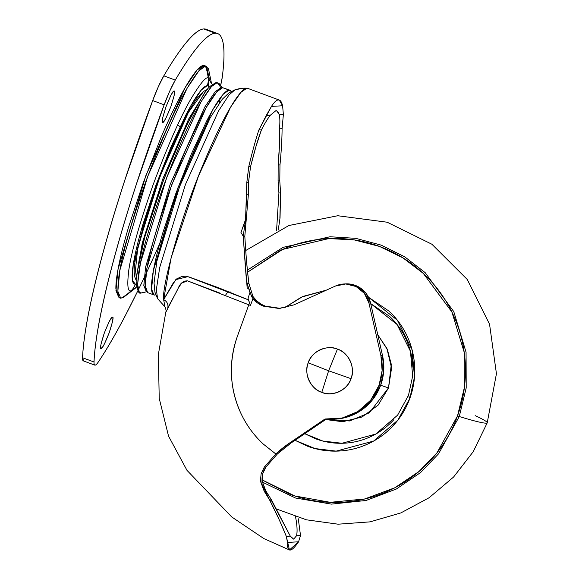 <?xml version="1.0" encoding="UTF-8"?>
<svg xmlns="http://www.w3.org/2000/svg" width="579" height="579" viewBox="0 0 579 579"><rect width="100%" height="100%" fill="white"/><g stroke="black" fill="none" stroke-linecap="round" stroke-linejoin="round"><path stroke-width="0.87" d="M351.012 378.666L328.64 370.784L321.794 392.345C332.028 397.237 348.095 389.718 351.012 378.666A23.03 22.776 86.7 0 1 321.794 392.345L328.64 370.784L337.441 349.115C327.207 344.216 311.147 351.743 308.231 362.787L328.64 370.784L308.231 362.787C303.403 373.129 310.858 389.385 321.794 392.345A23.03 22.776 86.7 0 1 308.231 362.787A23.03 22.776 86.7 0 1 337.441 349.115A23.03 22.776 86.7 0 1 351.012 378.666C355.839 368.324 348.377 352.075 337.441 349.115L328.64 370.784L351.012 378.666M229.964 90.201L222.626 87.682L229.964 90.201L231.282 91.424M221.656 87.892L220.787 87.776L221.656 87.892M141.03 292.974L139.322 292.323L137.592 284.34L140.465 262.953L166.911 177.008L201.159 101.586L211.436 86.64L217.168 82.645A22.306 22.06 86.7 0 1 220.787 87.776A22.306 22.06 -93.3 0 0 217.168 82.645L218.963 83.369L217.168 82.645A4.545 4.494 -93.3 0 0 217.009 82.652A4.545 4.494 86.7 0 1 217.168 82.645C214.802 81.4 208.961 88.601 199.632 104.242C189.007 122.734 176.646 150.909 162.561 188.754C149.266 226.555 141.319 254.478 138.721 272.506C136.876 287.72 137.65 294.537 141.03 292.974A22.306 22.06 -93.3 0 0 146.4 291.686A22.306 22.06 86.7 0 1 141.03 292.974M220.15 98.126L219.535 102.744M235.899 89.6A29.753 29.42 86.7 0 1 246.813 88.24L240.842 92.394L230.572 107.195L198.532 175.893L171.102 257.901L163.633 299.625L173.259 282.972L176.566 278.955L182.052 276.4L185.598 276.219L189.355 277.08L219 287.944L248.405 299.857L248.022 298.098L249.99 292.656L252.972 298.503A23.478 23.218 86.7 0 0 263.633 306.197L278.912 308.462L293.929 304.865L335.313 286.091L293.929 304.865L279.454 308.433L263.633 306.197L252.972 298.503L251.778 296.875L253.204 296.795L252.77 295.876L253.204 296.795L251.778 296.875L247.103 283.681L248.948 283.572L252.77 295.876L248.948 283.572C247.132 269.235 245.757 253.436 244.823 236.189L248.362 194.732L248.471 182.674L250.562 166.607C254.579 150.605 258.205 138.352 261.433 129.862C264.892 123.189 267.86 118.311 270.335 115.235L275.894 110.661L277.891 111.617L279.302 114.722C279.975 117.819 280.048 122.524 279.519 128.828L279.469 145.032L278.166 165.022L279.975 164.921C281.322 151.061 282.031 138.982 282.089 128.683L279.519 128.828L282.089 128.683L283.377 114.49L279.302 114.722L283.377 114.49L282.089 128.683C282.031 138.982 281.322 151.061 279.975 164.921L279.78 180.88L278.086 180.974L278.926 192.981L280.576 192.887L279.78 180.88L280.576 192.887L278.926 192.981L276.545 230.811L278.926 192.981L278.086 180.974L278.166 165.022L279.975 164.921L279.78 180.88L278.086 180.974L278.166 165.022C279.505 149.172 279.954 137.107 279.519 128.828C280.048 122.321 279.975 117.617 279.302 114.722L276.784 110.792L275.894 110.661L270.335 115.235L266.26 115.467L271.471 106.406C274.171 102.179 276.458 100.022 278.318 99.935L279.302 100.08L282.603 105.769L283.377 114.49L282.603 105.769L271.471 106.406L258.864 130.014L266.26 115.467L270.335 115.235C267.73 118.521 264.762 123.399 261.433 129.862L258.864 130.014C255.44 140.509 252.068 152.74 248.753 166.709L250.562 166.607L248.471 182.674L246.777 182.769L248.753 166.709C252.068 152.74 255.44 140.509 258.864 130.014L261.433 129.862L255.998 146.378L250.562 166.607L248.753 166.709L246.777 182.769L245.568 219.839L243.194 236.283L244.823 236.189L248.362 194.732L246.712 194.826L246.777 182.769L248.471 182.674L248.362 194.732L246.712 194.826L245.453 219.839A117.11 15.894 110.4 0 0 240.973 232.534A117.11 15.894 -69.6 0 1 245.453 219.839L240.973 232.534L245.568 219.839L243.216 236.145L240.973 232.534L243.216 236.145L245.568 269.561L247.103 283.681L248.948 283.572C247.378 272.383 246.003 256.584 244.823 236.189L243.194 236.283L247.226 288.755M163.662 297.772L165.428 295.999M279.302 100.08L247.769 88.377L243.231 88.225L235.067 89.767L228.994 94.963L218.565 110.85L185.461 184.448L159.71 267.469L156.381 289.442L157.553 298.619L156.381 289.442L159.71 267.469L185.461 184.448L218.565 110.85L228.994 94.963L235.067 89.767L228.915 92.915L222.206 99.327L209.924 118.152L179.577 186.699L157.018 260.702L179.577 186.699L210.481 117.153M335.755 419.138A52.059 51.488 -93.3 0 0 380.7 385.136L379.086 385.23A52.059 51.488 86.7 0 1 334.148 419.232A52.059 51.488 86.7 0 1 324.978 419.008L289.442 443.087L291.056 442.993L277.457 453.893L265.949 466.956L262.75 473.651L262.063 480.997L265.884 491.021L271.631 500.147L269.785 500.249C276.9 514.29 282.407 526.325 286.308 536.342L290.274 536.111L271.631 500.147L269.785 500.249L264.154 491.101L260.412 481.091L262.063 480.997L260.412 481.091L261.129 473.731L264.335 467.043L265.949 466.956L264.335 467.043L275.843 453.987L264.335 467.043L261.129 473.731L260.412 481.091L279.252 519.797L286.308 536.342L289.449 549.949L298.569 541.799L300.515 535.524L298.286 518.77L300.515 535.524L296.549 535.756L300.515 535.524L298.569 541.799L287.488 542.436C287.322 547.625 288.212 550.159 290.159 550.05C292.098 549.934 294.899 547.184 298.569 541.799L287.488 542.436L286.308 536.342L290.274 536.111L270.255 498.287M280.041 217.863L278.246 230.001L280.041 217.863L280.576 192.887L279.874 218.305M290.274 536.111L293.654 539.136L296.549 535.756C297.302 532.253 297.237 527.426 296.339 521.266L295.507 516.685L296.339 521.266C297.244 527.802 297.317 532.629 296.549 535.756L293.654 539.136L290.839 536.914M232.715 298.532L248.789 304.8L237.383 336.312C228.473 362.324 229.53 387.756 240.553 412.595C246.061 424.53 253.595 434.981 263.141 443.941L275.828 454.001L289.442 443.087L291.056 442.993L326.259 419.138M275.828 454.001A110.003 108.794 86.7 0 1 289.442 443.087L324.978 419.008L342.023 418.089L357.822 411.589L370.647 400.219L379.086 385.23L380.7 385.136A52.059 51.488 -93.3 0 0 382.524 355.593L380.91 355.68A52.059 51.488 86.7 0 1 379.086 385.23L382.118 370.596L380.91 355.68L382.524 355.593L370.553 302.926L368.939 303.02L380.91 355.68L368.939 303.02L370.553 302.926A24.55 24.282 -93.3 0 0 346.039 283.862M335.313 286.091A24.55 24.282 86.7 0 1 368.939 303.02L364.336 293.307L356.078 286.518L345.735 283.949L335.313 286.091M253.204 296.795L256.873 300.993L261.368 304.322L265.247 306.103L280.258 308.375M246.56 281.582L245.568 269.561L247.103 283.681L249.99 292.656L248.022 298.098L249.491 302.716L248.405 299.857L187.9 276.646L175.784 279.635L163.633 299.625C161.722 287.937 178.614 222.56 203.859 162.764C228.51 103.902 242.862 87.291 246.813 88.24A29.753 29.42 -93.3 0 0 243.223 88.225M165.797 312.32L178.194 288.299L181.531 283.189L187.401 280.829L219.998 293.119M250.468 305.423L249.491 302.716L250.468 305.423L252.972 298.503L250.468 305.423L248.789 304.8L237.383 336.312C232.888 348.732 230.912 361.549 231.462 374.765C232.013 387.981 235.045 400.588 240.553 412.595C246.039 424.552 253.566 434.995 263.141 443.941L275.843 453.987M156.786 261.824L154.043 282.986L154.948 292.221L157.553 298.619L165.703 307.652M282.603 105.769C281.655 101.766 280.222 99.82 278.318 99.935C276.415 100.044 274.135 102.201 271.471 106.406L282.603 105.769M262.063 480.997C261.751 475.518 263.047 470.836 265.949 466.956L277.457 453.893L291.056 442.993L326.585 418.914M265.247 306.103L261.368 304.322M334.611 419.203L343.629 417.995L359.436 411.495L372.261 400.125L380.7 385.136L383.732 370.502L382.524 355.593L370.553 302.926L365.95 293.22L357.684 286.424L347.349 283.855L345.084 283.913M249.491 302.716L248.789 304.8L187.401 280.829C183.196 280.887 180.127 283.37 178.194 288.27L176.913 290.89M176.711 291.309L176.103 292.467M176.088 292.489L167.838 307.673C168.395 304.105 166.991 301.42 163.633 299.625C166.991 301.42 168.395 304.105 167.838 307.673L167.729 307.876M289.268 549.884L263.915 538.608L231.795 517.004L186.981 470.336L168.54 436.11L159.225 398.395L158.349 354.5L165.883 311.777C166.506 311.799 166.209 310.149 164.979 306.848L163.633 299.625M203.917 91.192L197.149 98.227C193.603 103.105 189.536 110.003 184.954 118.919L170.675 149.657L156.504 185.765L144.584 221.75L136.731 252.118C134.921 260.876 134.06 267.585 134.147 272.26L134.914 277.334M207.311 89.463L203.627 91.366L188.356 112.5L160.043 176.19L137.802 247.19L134.769 276.9L136.318 280.743M136.485 277.384L142.282 242.927L163.003 178.419L188.653 119.042L205.256 92.104L188.674 118.992L163.025 178.375L142.289 242.905L136.485 277.384M204.141 93.653L191.591 115.149L176.067 148.586L160.651 187.864L147.688 226.997C143.961 239.503 141.117 250.512 139.148 260.036L136.441 277.934M217.139 82.645L216.517 82.717C211.494 84.411 207.159 88.363 203.504 94.565L186.452 125.527L163.676 179.642L144.743 237.238L136.767 274.388C135.486 281.474 136.195 287.3 138.895 291.867L139.322 292.323M146.147 291.28L143.809 285.454L145.626 266.941L170.168 184.375L204.64 107.231L215.077 91.829L220.787 87.776L215.077 91.829L204.64 107.231L170.168 184.375L145.626 266.941L143.809 285.454L146.147 291.28M155.765 294.899L153.963 294.964L151.575 289.196L153.355 270.668L178.006 187.596L212.775 109.721L223.306 94.167L229.067 90.071L222.626 87.682C220.49 87.805 217.487 90.519 213.629 95.839C209.772 101.151 205.35 108.657 200.356 118.355L184.824 151.814L169.394 191.113L156.424 230.268C152.697 242.782 149.845 253.797 147.877 263.329C145.908 272.854 144.974 280.156 145.068 285.244L147.638 292.619M222.626 87.682L216.864 91.772L206.334 107.332L171.558 185.208L146.914 268.272L145.134 286.8L147.522 292.569L153.963 294.964M154.854 295.087C152.718 295.21 151.604 292.728 151.51 287.64C151.416 282.552 152.357 275.242 154.325 265.718C156.287 256.193 159.138 245.178 162.865 232.664L175.842 193.502L191.265 154.209L206.797 120.75C211.791 111.052 216.22 103.547 220.078 98.227C223.935 92.915 226.932 90.194 229.067 90.071L231.296 91.417M142.97 224.305L142.34 229.487L142.97 224.305M211.559 83.694L208.462 68.742L205.473 66.107C202.86 64.739 196.419 72.672 186.134 89.911C174.424 110.3 160.803 141.348 145.278 183.065C130.622 224.732 121.865 255.505 118.999 275.38C116.972 292.149 117.819 299.661 121.547 297.939L123.674 297.201L135.775 287.886L131.158 290.701A50.518 49.96 86.7 0 1 121.547 297.939L120.541 297.794L117.841 291.266L119.853 270.321L147.725 176.385L187.046 88.326L198.952 70.732L205.473 66.107A50.518 49.96 86.7 0 1 208.187 77.912L211.559 83.709L208.187 77.912A17.146 16.957 86.7 0 1 207.253 85.656L209.446 87.06L207.253 85.656C205.183 85.772 202.274 88.406 198.539 93.552C194.805 98.698 190.52 105.971 185.685 115.359L170.646 147.761L155.708 185.816L143.143 223.733C139.532 235.848 136.774 246.516 134.871 255.744C132.96 264.965 132.055 272.043 132.142 276.972C132.236 281.893 133.315 284.303 135.385 284.18A17.146 16.957 86.7 0 1 131.158 290.701L136.731 286.916M208.418 85.909L209.185 78.071L206.479 66.245L203.584 65.405L205.473 66.107A50.518 49.96 -93.3 0 1 208.187 77.912C205.791 76.66 199.878 83.948 190.44 99.769C179.693 118.478 167.186 146.979 152.936 185.266C139.481 223.508 131.447 251.756 128.82 269.995C126.953 285.382 127.735 292.286 131.158 290.701A17.146 16.957 -93.3 0 0 135.385 284.18L136.376 283.956L135.385 284.18L132.453 280.46L133.206 264.864L155.708 185.816L190.694 106.044L201.441 89.875L207.253 85.656A17.146 16.957 -93.3 0 0 208.187 77.912C205.791 76.66 199.878 83.948 190.44 99.769C179.693 118.478 167.186 146.979 152.936 185.266C139.481 223.508 131.447 251.756 128.82 269.995C126.953 285.382 127.735 292.286 131.158 290.701A50.518 49.96 -93.3 0 1 121.547 297.939M206.479 66.245L203.584 65.405L197.07 70.03L185.157 87.624L145.836 175.69L117.971 269.619L115.952 290.571L118.659 297.092L120.541 297.794M206.124 29.283A284.89 38.663 110.4 0 0 203.772 28.95L215.243 33.206A284.89 38.663 -69.6 0 1 217.588 33.539A284.89 38.663 -69.6 0 1 222.235 77.398A34.422 4.675 -69.6 0 1 220.628 85.352L222.235 77.398C224.138 62.756 224.493 51.669 223.299 44.142C222.112 36.607 219.427 32.967 215.243 33.206C211.06 33.444 205.559 37.563 198.756 45.546C191.946 53.536 184.122 65.051 175.278 80.09A284.89 38.663 -69.6 0 1 215.243 33.206L203.772 28.95A284.89 38.663 110.4 0 0 163.814 75.835L175.278 80.09L169.857 90.831L164.139 104.813L136.658 183.398C128.22 209.251 120.881 233.627 114.642 256.533C108.396 279.44 103.518 299.879 100.008 317.849C96.498 335.82 94.5 350.541 94.03 362.005A34.422 4.675 110.4 0 0 95.072 365.168A34.422 4.675 110.4 0 0 98.495 361.752C106.485 349.854 115.286 334.742 124.912 316.423L137.99 290.557M162.764 122.335L162.25 121.199L162.685 117.863L165.956 106.876L170.667 95.803L172.687 92.379L174.055 91.135C175.538 90.186 174.474 95.34 170.863 106.594C166.303 117.906 163.604 123.153 162.764 122.335C161.28 123.291 162.344 118.138 165.956 106.876C170.516 95.564 173.215 90.317 174.055 91.135L174.569 92.271L174.134 95.607L170.863 106.594L166.151 117.667L164.132 121.098L162.605 122.307M101.122 348.457L100.616 347.32L101.043 343.984L104.314 332.997L109.026 321.924L111.045 318.493L112.413 317.256C113.897 316.3 112.833 321.454 109.221 332.715C104.661 344.027 101.962 349.275 101.122 348.457C99.639 349.405 100.71 344.252 104.314 332.997C108.874 321.678 111.581 316.438 112.413 317.256L112.927 318.392L112.5 321.721L109.221 332.715L104.51 343.788L102.49 347.212L100.963 348.428M118.789 297.143L115.88 288.812C115.778 283.059 116.835 274.793 119.064 264.024C121.286 253.255 124.507 240.792 128.719 226.642L143.389 182.363L160.839 137.925C166.904 123.674 172.759 111.059 178.404 100.095C184.05 89.13 189.051 80.64 193.415 74.626C197.779 68.619 201.166 65.543 203.584 65.405M160.564 241.704A284.89 38.663 -69.6 0 1 98.495 361.752A34.422 4.675 -69.6 0 1 95.072 365.168A34.422 4.675 -69.6 0 1 94.797 365.132A34.422 4.675 -69.6 0 1 94.03 362.005L82.565 357.75A34.422 4.675 110.4 0 0 83.333 360.876L94.79 365.125M94.03 362.005A284.89 38.663 -69.6 0 1 164.139 104.813L152.675 100.558A284.89 38.663 110.4 0 0 82.565 357.75L94.03 362.005M164.139 104.813A34.422 4.675 -69.6 0 1 175.278 80.09L163.814 75.835A34.422 4.675 110.4 0 0 152.675 100.558L164.139 104.813M206.377 29.384L203.772 28.95C199.589 29.189 194.095 33.307 187.285 41.29C180.482 49.28 172.651 60.795 163.814 75.835L158.393 86.575L152.675 100.558L125.187 179.143C116.755 204.995 109.417 229.371 103.171 252.278C96.932 275.184 92.054 295.623 88.536 313.594C85.026 331.564 83.036 346.285 82.565 357.75L83.608 360.912M380.656 385.259L388.516 387.916L369.33 412.813L349.6 420.962L325.68 419.529L342.667 421.729L362.041 416.996L378.145 405.119L388.516 387.916L380.656 385.259M227.952 291.736L225.383 295.435M247.407 270.089L283.037 247.363L330.008 236.753L355.73 238.338L381.134 245.112L404.714 256.815L425.16 272.629L453.784 311.625L466.066 352.227L466.204 387.93L459.27 416.525A80.72 4.741 19.9 0 0 486.309 423.162A80.72 4.741 -160.1 0 1 459.27 416.525L466.204 387.93L466.066 352.227L453.784 311.625L425.16 272.629L404.714 256.815L381.134 245.112L355.73 238.338L330.008 236.753L283.037 247.363L247.407 270.089M229.53 292.395L230.029 291.707M247.609 272.188L282.545 249.455L328.85 238.577L354.312 239.93L379.513 246.437L402.948 257.865L423.314 273.418L451.873 311.965L464.177 352.191L464.365 387.59L457.511 415.925L459.27 416.525L457.511 415.925C463.453 399.496 466.066 382.538 465.342 365.052C464.611 347.559 460.602 330.877 453.314 314.99C446.025 299.111 436.009 285.237 423.263 273.375C410.518 261.513 396.014 252.567 379.759 246.531C363.503 240.495 346.727 237.839 329.429 238.548C312.132 239.265 295.637 243.296 279.932 250.642L247.624 272.152M393.807 419.703C387.308 426.832 379.708 432.441 371.001 436.515C362.295 440.59 353.147 442.826 343.557 443.224C333.967 443.615 324.667 442.146 315.656 438.795L304.764 433.7L322.879 441.053L341.994 443.268L375.793 434.047L397.643 415.121L408.492 395.334L409.889 398.251L397.86 420.144L373.629 441.06L336.153 451.128L315.005 448.566L295.029 440.293M412.834 367.122C412.436 357.424 410.214 348.174 406.169 339.366C402.13 330.558 396.572 322.872 389.508 316.293L370.712 303.628M377.798 334.8L386.873 348.406L391.578 367.998L388.516 387.916L391.303 364.408L387.373 349.535L377.798 334.807M284.419 307.84L302.882 296.448L326.324 290.166L301.29 297.172L284.39 307.847M295.015 440.308L307.485 446.192C317.43 449.883 327.685 451.511 338.266 451.07C348.84 450.636 358.929 448.168 368.534 443.673C378.13 439.179 386.519 432.998 393.684 425.124C400.849 417.256 406.248 408.296 409.889 398.251C413.522 388.205 415.121 377.834 414.673 367.137C414.231 356.44 411.778 346.242 407.319 336.522C402.861 326.809 396.738 318.327 388.943 311.075L368.512 297.244L397.411 320.288L412.067 349.803L414.484 376.994L409.889 398.251L408.492 395.334L412.675 376.01L410.446 351.294L397.056 324.486L370.712 303.635M262.005 479.846L290.065 494.321C306.32 500.35 323.096 503.013 340.394 502.297C357.692 501.588 374.186 497.556 389.884 490.203C405.589 482.857 419.297 472.746 431.015 459.871C442.732 447.002 451.562 432.354 457.511 415.925L436.913 452.923L418.972 471.509L394.849 487.75L364.734 498.96L330.262 502.319L294.675 495.928L262.005 479.817M262.374 482.104L295.5 498.012L331.412 504.121L366.087 500.473L396.326 489.023L420.535 472.587L438.549 453.827L459.27 416.525L438.549 453.827L420.535 472.587L396.326 489.023L366.087 500.473L331.412 504.121L295.5 498.012L262.374 482.104M475.156 415.621A80.72 4.741 -160.1 0 1 487.221 422.836M350.592 501.486L364.893 500.755M141.175 292.96L146.48 291.787M218.963 83.369L222.227 87.733M335.328 419.167L333.714 419.254M345.482 283.891L343.868 283.978M157.018 260.702C164.646 222.546 190.817 152.053 209.924 118.152M140.987 234.437L140.154 234.126M180.026 126.83L177.767 124.68M217.566 33.531L206.095 29.276M276.27 508.905L306.407 519.812L338.143 524.198L370.097 521.86L400.863 512.914L429.097 497.752L453.574 477.038L473.231 451.692L487.229 422.808L496.435 373.701L489.552 324.211L467.282 279.498L431.934 244.258L387.185 222.22L337.76 215.735L288.878 225.521L245.72 250.512"/></g></svg>
